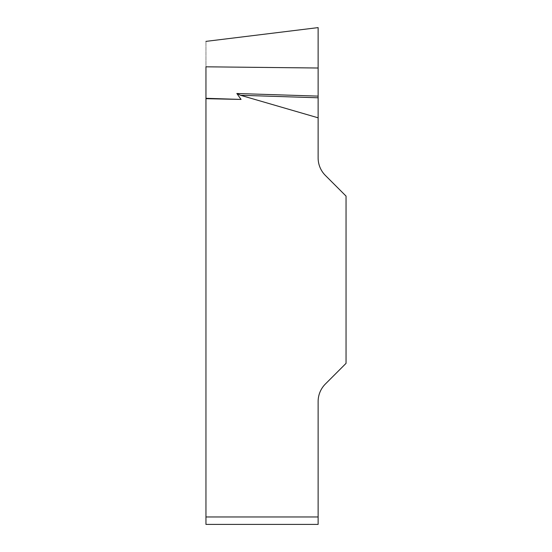 <?xml version="1.0" encoding="UTF-8"?>
<svg xmlns="http://www.w3.org/2000/svg" width="552" height="552" viewBox="0 0 552 552"><rect width="100%" height="100%" fill="white"/><g stroke="black" fill="none" stroke-linecap="round" stroke-linejoin="round"><path stroke-width="0.41" stroke-dasharray="2.76 2.07" d="M241.058 99.436L236.842 93.495L240.541 95.275L318.124 117.817L318.124 27.607L318.124 68.013L205.951 66.813L205.951 41.379L205.951 98.677L241.058 99.436L205.951 98.304M318.124 524.4L318.124 401.532A24.778 24.778 0 0 1 325.376 384.013L346.049 363.347L346.049 196.098L325.376 175.432A24.778 24.778 0 0 1 318.124 157.906L318.124 117.817M318.124 516.969L205.951 516.969L205.951 98.677M205.951 516.969L205.951 524.4M318.124 96.117L236.842 93.495M318.124 97.78L240.541 95.275M318.124 64.777L318.124 32.589L318.124 64.777"/><path stroke-width="0.83" d="M318.124 117.817L240.541 95.275L236.842 93.495L241.058 99.436L205.951 98.677L205.951 66.813L318.124 68.013L318.124 27.607L318.124 157.906A24.778 24.778 0 0 0 325.376 175.432L346.049 196.098L346.049 363.347L325.376 384.013A24.778 24.778 0 0 0 318.124 401.532L318.124 524.4L205.951 524.4L205.951 98.677M205.951 524.4L318.124 524.4M205.951 98.304L241.058 99.436M318.124 96.117L236.842 93.495M318.124 97.78L240.541 95.275M205.951 516.969L318.124 516.969M205.951 41.379L318.124 27.607"/></g></svg>
